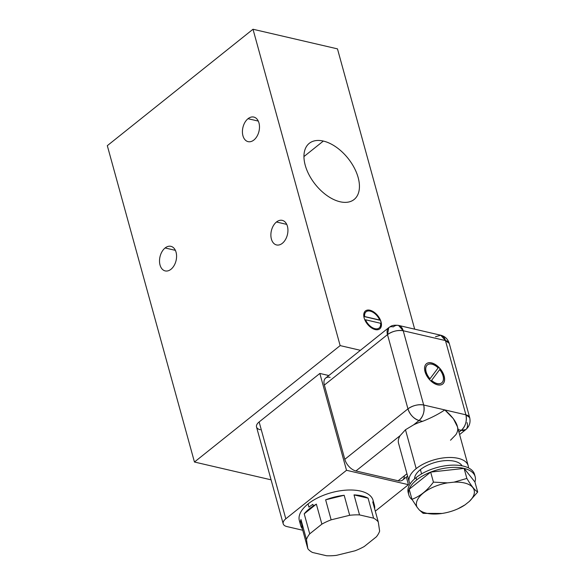 <?xml version="1.0" encoding="UTF-8"?>
<svg xmlns="http://www.w3.org/2000/svg" width="585" height="585" viewBox="0 0 585 585"><rect width="100%" height="100%" fill="white"/><g stroke="black" fill="none" stroke-linecap="round" stroke-linejoin="round"><path stroke-width="0.88" d="M414.677 329.165L337.472 48.869L253.005 29.25L107.311 145.672L194.454 462.026L340.148 345.603L253.005 29.25L340.148 345.603L194.454 462.026L271.089 479.832L194.454 462.026L107.311 145.672L253.005 29.25L337.472 48.869L414.677 329.165M165.116 247.967A12.614 8.256 103.1 0 1 176.063 252.215A12.614 8.256 103.1 0 1 170.981 269.275A12.614 8.256 103.1 0 1 160.034 265.027A12.614 8.256 103.1 0 1 165.116 247.967L175.383 250.351L165.116 247.967A12.614 8.256 -76.9 0 0 159.515 261.034A12.614 8.256 -76.9 0 0 165.197 270.913A12.614 8.256 -76.9 0 0 170.981 269.275A12.614 8.256 -76.9 0 0 176.582 256.208A12.614 8.256 -76.9 0 0 170.908 246.336A12.614 8.256 -76.9 0 0 165.116 247.967M248.018 118.704A12.614 8.256 103.1 0 1 258.965 122.952A12.614 8.256 103.1 0 1 253.89 140.012A12.614 8.256 103.1 0 1 242.943 135.757A12.614 8.256 103.1 0 1 248.018 118.704L258.285 121.088L248.018 118.704A12.614 8.256 -76.9 0 0 242.417 131.764A12.614 8.256 -76.9 0 0 248.098 141.643A12.614 8.256 -76.9 0 0 253.89 140.012A12.614 8.256 -76.9 0 0 259.484 126.945A12.614 8.256 -76.9 0 0 253.81 117.066A12.614 8.256 -76.9 0 0 248.018 118.704M276.471 222A12.614 8.256 103.1 0 1 287.418 226.256A12.614 8.256 103.1 0 1 282.343 243.309A12.614 8.256 103.1 0 1 271.396 239.06A12.614 8.256 103.1 0 1 276.471 222L286.738 224.391L276.471 222A12.614 8.256 -76.9 0 0 270.877 235.068A12.614 8.256 -76.9 0 0 276.551 244.947A12.614 8.256 -76.9 0 0 282.343 243.309A12.614 8.256 -76.9 0 0 287.937 230.249A12.614 8.256 -76.9 0 0 282.262 220.369A12.614 8.256 -76.9 0 0 276.471 222M360.397 350.305L340.148 345.603L360.397 350.305M319.841 373.449L328.828 375.533L319.841 373.449L346.517 470.289L319.841 373.449L259.133 421.953L319.841 373.449M260.296 429.741A11.466 5.536 -15.4 0 1 259.133 421.953L285.809 518.8L259.133 421.953A11.466 5.536 -15.4 0 0 256.522 426.962L283.198 523.809A11.466 5.536 164.6 0 0 286.972 526.58L302.745 530.244L286.972 526.58A11.466 5.536 164.6 0 1 285.809 518.8A11.466 5.536 164.6 0 0 283.198 523.809M340.053 201.759A35.934 20.921 -128.6 0 1 305.231 165.262A35.934 20.921 -128.6 0 1 323.337 141.065A35.934 20.921 -128.6 0 1 358.159 177.562A35.934 20.921 -128.6 0 1 340.053 201.759A35.934 20.921 51.4 0 0 354.13 199.485A35.934 20.921 51.4 0 0 354.225 167.778A35.934 20.921 51.4 0 0 323.337 141.065A35.934 20.921 51.4 0 0 309.26 143.34A35.934 20.921 51.4 0 0 309.165 175.054A35.934 20.921 51.4 0 0 340.053 201.759M375.263 329.589A11.466 6.676 -128.6 0 1 364.148 317.947A11.466 6.676 -128.6 0 1 369.932 310.226A11.466 6.676 -128.6 0 1 381.04 321.867A11.466 6.676 -128.6 0 1 375.263 329.589A11.466 6.676 51.4 0 0 379.753 328.865A11.466 6.676 51.4 0 0 379.789 318.745A11.466 6.676 51.4 0 0 369.932 310.226A11.466 6.676 51.4 0 0 365.435 310.949A11.466 6.676 51.4 0 0 365.406 321.07A11.466 6.676 51.4 0 0 375.263 329.589M364.623 316.543L379.68 320.039A10.398 6.055 51.4 0 0 370.181 311.125A10.398 6.055 51.4 0 0 364.623 316.543L379.555 320.141L364.499 316.639A10.398 6.055 -128.6 0 1 366.042 311.834A10.398 6.055 -128.6 0 0 365.983 311.878A10.398 6.055 -128.6 0 0 364.499 316.639L379.68 320.039A10.398 6.055 51.4 0 0 366.108 311.783A10.398 6.055 51.4 0 0 364.623 316.543M365.515 319.768A10.398 6.055 51.4 0 0 375.014 328.69A10.398 6.055 51.4 0 0 380.572 323.271L365.515 319.768A10.398 6.055 51.4 0 0 379.087 328.031A10.398 6.055 51.4 0 0 380.572 323.271L365.515 319.768M369.808 310.321A11.466 6.676 51.4 0 0 365.376 310.993A11.466 6.676 -128.6 0 1 369.808 310.321L369.808 310.321A11.466 6.676 -128.6 0 1 379.636 318.788A11.466 6.676 -128.6 0 1 379.694 328.916A11.466 6.676 51.4 0 0 379.636 318.788A11.466 6.676 51.4 0 0 369.808 310.321M379.029 328.075A10.398 6.055 -128.6 0 1 365.391 319.871A10.398 6.055 -128.6 0 0 378.963 328.127A10.398 6.055 -128.6 0 0 379.029 328.075M300.683 525.462L299.352 520.621A38.23 18.442 -15.4 0 1 308.054 503.934L308.938 507.158A38.23 18.442 -15.4 0 1 312.887 504.328L313.333 505.945A38.23 18.442 164.6 0 0 304.215 513.827L309.728 533.842A38.23 18.442 164.6 0 0 306.467 539.538L300.953 519.524A38.23 18.442 164.6 0 0 300.683 525.462A38.23 18.442 164.6 0 0 302.321 528.701L307.834 548.715A38.23 18.442 164.6 0 0 312.5 552.474L326.576 555.75A38.23 18.442 164.6 0 0 336.426 555.362L354.971 550.814A38.23 18.442 164.6 0 0 364.243 546.514L376.382 536.811A38.23 18.442 164.6 0 0 379.636 531.107L378.268 521.937A38.23 18.442 164.6 0 0 373.603 518.178L368.089 498.164A38.23 18.442 164.6 0 0 354.02 494.888L359.534 514.902A38.23 18.442 164.6 0 0 349.676 515.29L344.17 495.276A38.23 18.442 164.6 0 0 325.633 499.817L331.139 519.831A38.23 18.442 164.6 0 0 321.874 524.138L316.361 504.124A38.23 18.442 164.6 0 0 313.333 505.945L312.887 504.328A38.23 18.442 164.6 0 0 308.938 507.158L308.054 503.934A38.23 18.442 -15.4 0 1 346.825 490.091A38.23 18.442 -15.4 0 1 373.062 500.321L374.393 505.162A38.23 18.442 164.6 0 0 372.755 501.923L378.268 521.937A38.23 18.442 164.6 0 0 373.603 518.178L359.534 514.902A38.23 18.442 164.6 0 0 349.676 515.29L331.139 519.831A38.23 18.442 164.6 0 0 321.874 524.138L309.728 533.842A38.23 18.442 164.6 0 0 306.467 539.538L307.834 548.715A38.23 18.442 164.6 0 0 312.5 552.474L326.576 555.75A38.23 18.442 164.6 0 0 336.426 555.362L354.971 550.814A38.23 18.442 164.6 0 0 364.243 546.514L376.382 536.811A38.23 18.442 164.6 0 0 379.636 531.107L378.268 521.937L372.755 501.923A38.23 18.442 164.6 0 1 374.649 508.782A38.23 18.442 164.6 0 0 374.393 505.162M414.538 478.918A24.848 11.992 -15.4 0 1 420.403 469.609L421.58 473.887L420.403 469.609A24.848 11.992 -15.4 0 1 444.103 460.724A24.848 11.992 -15.4 0 1 462.055 465.828A24.848 11.992 -15.4 0 0 444.103 460.724A24.848 11.992 -15.4 0 0 420.403 469.609A24.848 11.992 -15.4 0 0 414.538 478.918M457.375 426.472L468.19 465.74A30.581 14.757 164.6 0 1 468.446 467.89A30.581 14.757 164.6 0 0 449.258 457.485A30.581 14.757 164.6 0 0 416.184 468.629A30.581 14.757 164.6 0 0 410.1 483.963A30.581 14.757 164.6 0 1 409.222 481.981L398.546 443.24A30.581 14.757 -15.4 0 1 400.155 435.62L405.471 429.756L413.675 424.812A30.581 14.757 -15.4 0 1 422.589 421.339C431.284 417.873 438.684 414.063 444.79 409.917L453.338 418.663L457.47 426.845M475.166 476.665A34.405 16.599 164.6 0 0 464.102 468.402L474.925 481.989L477.689 492.022L474.925 481.989A34.405 16.599 164.6 0 0 475.166 476.665L474.537 474.406A34.405 16.599 -15.4 0 0 450.933 465.199A34.405 16.599 -15.4 0 0 416.03 477.66L416.652 479.919L416.03 477.66A34.405 16.599 -15.4 0 0 408.198 492.68A34.405 16.599 -15.4 0 0 408.593 493.784A34.405 16.599 -15.4 0 1 416.03 477.66A34.405 16.599 -15.4 0 1 452.059 465.148A34.405 16.599 -15.4 0 1 474.771 475.561M416.652 479.919A34.405 16.599 164.6 0 0 409.186 489.257A34.405 16.599 164.6 0 0 408.827 494.939A34.405 16.599 164.6 0 0 412.264 499.809A34.405 16.599 164.6 0 1 409.186 489.257L411.95 499.29L409.186 489.257L430.662 472.095A34.405 16.599 164.6 0 0 416.652 479.919A34.405 16.599 164.6 0 0 409.186 489.257L430.662 472.095L433.426 482.128L447.503 482.874A29.82 14.384 164.6 0 0 417.076 507.188L411.95 499.29C419.898 496.438 427.057 490.72 433.426 482.128L430.662 472.095L464.102 468.402A34.405 16.599 164.6 0 0 430.662 472.095A34.405 16.599 164.6 0 0 416.652 479.919M442.077 513.454L423.16 513.352L419.262 509.93A29.82 14.384 164.6 0 0 465.024 504.87L469.353 501.411A29.82 14.384 164.6 0 0 454.018 482.157L466.859 478.428C471.261 485.835 474.874 490.362 477.689 492.022L469.353 501.411L465.024 504.87L458.018 508.76M440.41 513.674L423.16 513.352L419.262 509.93L417.076 507.188L419.262 509.93A29.82 14.384 164.6 0 0 440.41 513.674A29.82 14.384 164.6 0 0 457.624 508.935A29.82 14.384 164.6 0 0 465.024 504.87L458.464 508.562M454.018 482.157L447.503 482.874A29.82 14.384 164.6 0 0 417.076 507.188L411.95 499.29C419.898 496.438 427.057 490.72 433.426 482.128L447.503 482.874L454.018 482.157L466.859 478.428L464.102 468.402L430.662 472.095A34.405 16.599 164.6 0 1 464.102 468.402L466.859 478.428C471.261 485.835 474.874 490.362 477.689 492.022L469.353 501.411A29.82 14.384 164.6 0 0 454.018 482.157M474.925 481.989L464.102 468.402A34.405 16.599 164.6 0 1 474.925 481.989M468.19 465.74A30.581 14.757 164.6 0 0 447.203 457.558A30.581 14.757 164.6 0 0 416.184 468.629L405.471 429.756L416.184 468.629A30.581 14.757 164.6 0 0 409.222 481.981M458.238 429.617L461.287 430.326L458.947 432.198L461.287 430.326A11.466 6.676 51.4 0 0 465.784 429.602A11.466 6.676 51.4 0 0 467.071 422.604M407.599 476.095L402.648 480.051A11.466 6.676 -128.6 0 1 398.158 480.775L406.948 473.748L398.158 480.775L355.921 470.962A11.466 6.676 -128.6 0 1 344.814 459.32L407.942 408.871A11.466 6.676 51.4 0 0 419.057 420.513A11.466 7.503 -76.9 0 0 423.679 405.01L465.909 414.823A11.466 7.503 103.1 0 1 461.287 430.326L458.399 429.653M450.523 440.22L455.912 434.626A30.581 14.757 164.6 0 0 457.755 429.507C457.85 424.037 453.536 417.507 444.79 409.917L465.909 414.823L445.456 340.572L403.226 330.759L423.679 405.01L444.79 409.917C438.684 414.063 431.284 417.873 422.589 421.339L419.057 420.513L422.589 421.339A30.581 14.757 164.6 0 0 413.675 424.812L419.057 420.513L413.675 424.812L405.471 429.756L400.155 435.62L355.921 470.962L400.155 435.62M444.154 376.096A12.994 7.568 -128.6 0 1 437.602 384.85A12.994 7.568 -128.6 0 1 425.01 371.65A12.994 7.568 -128.6 0 1 431.562 362.897A12.994 7.568 -128.6 0 1 444.154 376.096L444.03 376.192A12.994 7.568 51.4 0 0 436.132 365.208A12.994 7.568 51.4 0 0 426.406 363.768A12.994 7.568 -128.6 0 1 436.132 365.208A12.994 7.568 -128.6 0 1 444.03 376.192A12.994 7.568 -128.6 0 1 442.633 384.074A12.994 7.568 51.4 0 0 444.03 376.192L444.154 376.096A12.994 7.568 51.4 0 0 436.198 365.077A12.994 7.568 51.4 0 0 426.465 363.716A12.994 7.568 51.4 0 0 425.01 371.65A12.994 7.568 51.4 0 0 432.966 382.67A12.994 7.568 51.4 0 0 442.699 384.023A12.994 7.568 51.4 0 0 444.154 376.096M431.584 380.389A11.466 6.676 51.4 0 0 442.443 382.107A11.466 6.676 51.4 0 0 439.686 369.566L431.584 380.389A11.466 6.676 51.4 0 0 441.741 382.831A11.466 6.676 51.4 0 0 439.686 369.566L431.584 380.389M429.99 378.78L438.143 367.885A11.466 6.676 51.4 0 0 426.721 365.64A11.466 6.676 51.4 0 0 429.99 378.78L438.143 367.885A11.466 6.676 51.4 0 0 427.423 364.916A11.466 6.676 51.4 0 0 429.99 378.78L429.873 378.875A11.466 6.676 -128.6 0 1 427.364 364.96A11.466 6.676 -128.6 0 0 427.299 365.011A11.466 6.676 -128.6 0 0 429.865 378.875M406.363 477.082L408.454 484.68L346.517 470.289L285.809 518.8L346.517 470.289L408.454 484.68L406.363 477.082M330.137 377.347A11.466 6.676 51.4 0 0 324.361 385.069L344.814 459.32A11.466 6.676 51.4 0 0 355.921 470.962L398.158 480.775A11.466 6.676 51.4 0 0 404.345 475.832M375.307 511.173L408.454 484.68L375.307 511.173M300.361 522.946A38.23 18.442 -15.4 0 1 308.054 503.934A38.23 18.442 -15.4 0 1 349.238 490.003A38.23 18.442 -15.4 0 1 373.384 502.837M344.814 459.32L324.361 385.069L387.497 334.62L407.942 408.871L344.814 459.32M324.361 385.069A11.466 6.676 -128.6 0 1 325.648 378.078L388.784 327.622A11.466 6.676 51.4 0 0 387.497 334.62L324.361 385.069M393.274 326.898A11.466 6.676 51.4 0 0 388.784 327.622C390.97 326.32 391.891 324.668 398.539 325.414A11.466 7.503 -76.9 0 0 393.274 326.898M435.503 336.711L440.768 335.227C445.024 336.346 447.847 339.051 449.229 343.351L469.682 417.595C470.735 422.458 469.433 426.465 465.784 429.602L461.287 430.326C465.558 426.216 467.093 421.046 465.909 414.823L469.682 417.595A11.466 5.536 164.6 0 0 465.909 414.823L445.456 340.572A11.466 5.536 -15.4 0 1 449.229 343.351L445.456 340.572L440.768 335.227A11.466 7.503 103.1 0 1 445.456 340.572L403.226 330.759A11.466 7.503 -76.9 0 0 398.539 325.414L403.226 330.759C397.661 329.918 392.418 331.205 387.497 334.62L388.784 327.622M423.679 405.01A11.466 5.536 164.6 0 0 407.942 408.871L387.497 334.62A11.466 5.536 -15.4 0 1 403.226 330.759L423.679 405.01C424.864 411.233 423.328 416.403 419.057 420.513C413.77 418.75 410.063 414.867 407.942 408.871C412.871 405.449 418.114 404.162 423.679 405.01M354.02 494.888L368.089 498.164A38.23 18.442 164.6 0 0 354.02 494.888L368.089 498.164L373.603 518.178L359.534 514.902L354.02 494.888M325.633 499.817L344.17 495.276A38.23 18.442 164.6 0 0 325.633 499.817L344.17 495.276L349.676 515.29L331.139 519.831L325.633 499.817M302.321 528.701L300.953 519.524A38.23 18.442 164.6 0 0 302.321 528.701L300.953 519.524L306.467 539.538L307.834 548.715L302.321 528.701M304.215 513.827L316.361 504.124A38.23 18.442 164.6 0 0 313.333 505.945A38.23 18.442 164.6 0 0 304.215 513.827L316.361 504.124L321.874 524.138L309.728 533.842L304.215 513.827M441.682 382.882A11.466 6.676 -128.6 0 1 431.467 380.484A11.466 6.676 -128.6 0 0 441.616 382.926A11.466 6.676 -128.6 0 0 441.682 382.882M303.944 156.568L323.337 141.065L303.944 156.568M408.198 492.68L408.827 494.939M465.784 429.602L459.598 434.545M440.768 335.227L398.539 325.414"/></g></svg>
